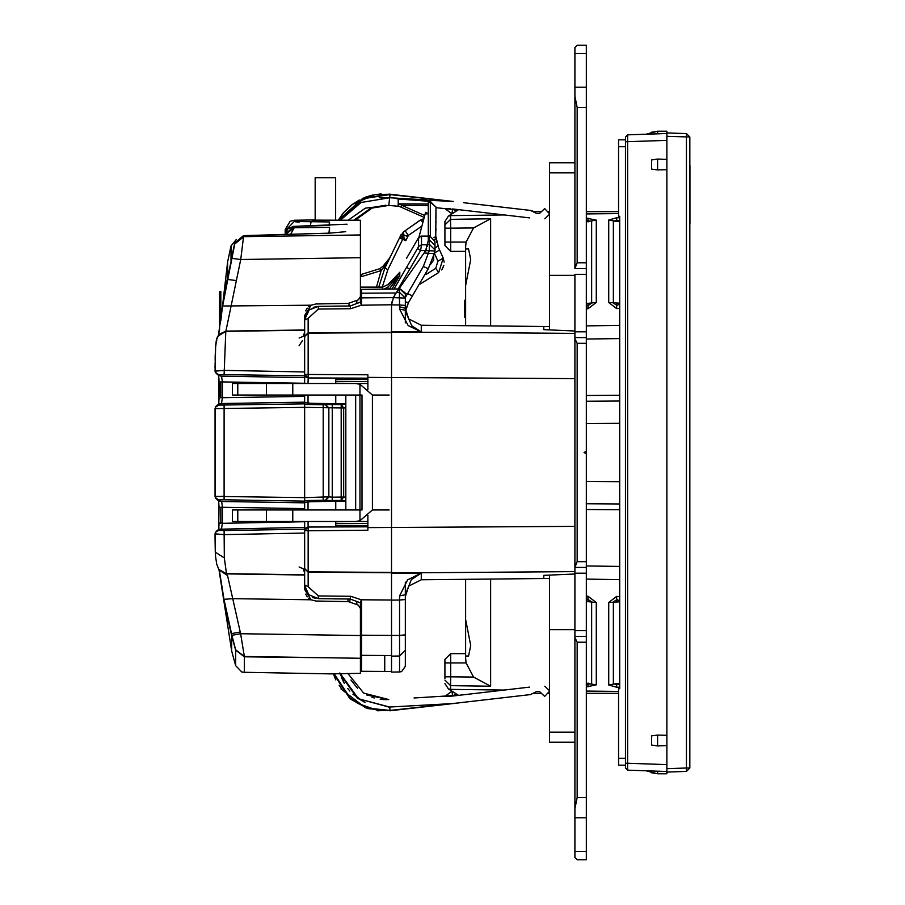 <?xml version="1.0" encoding="UTF-8"?>
<svg xmlns="http://www.w3.org/2000/svg" width="905" height="905" viewBox="0 0 905 905"><rect width="100%" height="100%" fill="white"/><g stroke="black" fill="none" stroke-linecap="round" stroke-linejoin="round"><path stroke-width="1.36" d="M625.434 139.811L625.434 146.701L618.534 146.701L618.534 139.811L625.434 139.811M625.434 765.189L618.534 765.189L618.534 688.75L619.687 688.75L619.687 216.25L618.534 216.25L618.534 146.701M444.943 678.49L444.943 659.428L450.69 653.682L465.645 653.682L450.69 653.682L465.645 653.682L450.69 653.682L450.69 662.879L444.943 662.879L444.943 659.428L450.69 653.682M465.645 579.347L465.645 619.416L465.645 615.174L465.645 619.416L470.713 645.435L468.541 655.978L465.645 655.978L465.645 579.347M465.645 655.978L465.645 658.161L465.645 655.978M465.645 325.653L465.645 246.839L465.645 249.022L468.541 249.022L470.713 259.565L465.645 285.584L465.645 325.653M444.943 245.572L450.69 251.319L465.645 251.319L450.69 251.319L465.645 251.319L450.69 251.319L444.943 245.572L444.943 228.218L450.69 228.218L450.622 219.338L444.943 224.893L444.943 228.218L444.943 221.476L448.461 216.08L450.622 215.616L450.622 219.338L490.623 218.829L490.623 325.913M666.827 169.088L666.827 131.18L657.63 131.18L646.362 134.2L651.645 134.008L651.034 132.402L657.63 131.18L657.63 133.804L666.827 133.488L666.827 136.35L689.814 137.04L689.814 767.96L686.488 767.96L686.488 771.411L666.827 772.089L666.827 773.82L657.63 773.82L651.034 772.599L651.645 770.992L646.362 770.8L657.63 773.82L657.63 771.196L666.827 771.513L666.827 169.088M549.561 732.134L549.561 742.202L574.856 742.202L549.561 742.202L549.561 629.642L549.561 732.134L574.856 732.134L549.561 732.134M549.561 172.866L549.561 329.748L549.561 162.798L549.561 172.866L574.856 172.866L549.561 172.866M574.856 47.546L574.856 96.235L577.152 107.503L577.152 262.812L574.856 268.559L586.35 268.559L586.35 274.305L586.35 262.812L586.35 268.559L574.856 268.559L574.856 96.235L577.152 107.503L577.152 262.812L574.856 267.416L574.856 87.174L586.35 87.174L586.35 262.812L586.35 53.666L586.35 87.174L574.856 87.174L574.856 53.666L586.35 53.666L586.35 45.25L586.35 53.666L574.856 53.666L574.856 47.546L577.152 45.25L586.35 45.25L577.152 45.25L574.856 47.546M574.856 337.542L574.856 274.305L586.35 274.305L586.35 331.796L586.35 274.305L574.856 274.305L574.856 331.796L586.35 331.796L586.35 573.204L586.35 453.824L584.053 452.5L586.35 451.176L586.35 453.824L584.053 452.5L586.35 451.176L586.35 331.796L574.856 331.796L574.856 338.685L577.152 343.289L577.152 561.711L574.856 567.458L586.35 567.458L574.856 567.458L574.856 573.204L574.856 338.685L577.152 343.289L577.152 561.711L574.856 566.315L574.856 337.542L586.35 337.542L574.856 337.542M574.856 636.441L574.856 573.204L586.35 573.204L586.35 630.695L586.35 573.204L574.856 573.204L574.856 630.695L586.35 630.695L586.35 859.75L586.35 630.695L574.856 630.695L574.856 637.584L577.152 642.188L577.152 797.497L574.856 808.765L574.856 857.454L577.152 859.75L586.35 859.75L577.152 859.75L574.856 857.454L574.856 851.333L586.35 851.333L574.856 851.333L574.856 817.826L586.35 817.826L574.856 817.826L574.856 637.584L577.152 642.188L577.152 797.497L574.856 808.765L574.856 636.441L586.35 636.441L574.856 636.441M435.769 236.691L435.972 207.053L430.667 202.482L428.28 202.313L428.28 239.814L428.28 235.504L429.321 235.515L429.321 239.825L435.011 245.538L435.022 249.984L434.909 251.07L429.309 250.708L429.309 239.825L428.28 239.814L428.178 241.895M391.492 320.325L391.492 309.578M361.604 301.761L360.009 302.315L361.604 305.042L361.604 297.892L393.37 297.655M360.45 602.843L360.45 658.252L360.45 649.847L361.604 649.847L361.604 650.593M361.604 649.847L361.604 649.157L360.45 649.157M391.492 635.468L399.591 635.4L399.591 672.008L391.492 672.076L391.492 331.988L574.856 333.334M405.282 650.367L405.282 666.261L405.282 650.367L399.591 656.046L405.282 650.412L405.282 599.517L405.282 634.891L399.591 635.4L399.591 600.038L391.492 600.094M405.282 594.664L399.591 595.965L407.578 579.867L421.244 573.148L411.356 579.63L405.282 594.664L405.282 582.13M435.984 230.164L435.984 228.739M361.661 274.305L379.851 268.672L381.152 270.572L383.663 267.473L384.829 268.05L399.603 237.755L403.291 238.06L402.702 239.271L399.456 238.049L401.288 234.293L404.196 235.911L408.415 235.436L405.813 240.787L402.702 239.271L387.928 269.554L384.829 268.05L378.765 287.055L384.829 268.05L390.587 256.228L383.663 267.473L383.03 266.194L379.851 268.672L361.661 274.305L361.661 276.613L381.152 270.572L376.435 287.055M422.94 222.155L422.782 219.134L421.549 219.349L405.123 230.73L408.415 235.436L421.911 225.99M235.628 665.571L231.669 651.046L231.669 635.785L235.628 650.141L244.339 656.849L244.339 672.347L241.782 671.94L235.628 665.571L235.617 649.801L231.952 635.344L240.662 633.738L360.45 635.559L360.45 673.275L360.45 658.274L244.339 656.498L240.662 633.738L227.494 575.365M360.45 220.334L360.45 234.938L360.45 220.209L315.155 220.119M218.84 334.533L225.933 331.128L304.691 329.963L304.691 371.966L224.123 370.428L215.085 371.129L215.582 347.158L216.476 339.85L218.976 334.375L225.933 331.128L240.73 259.475L243.603 236.714L360.45 234.938L360.45 302.157L360.45 264.056M360.45 673.275L331.14 673.863L244.339 672.347M285.154 229.485L290.2 221.273L294.193 220.288L294.193 221.555L285.154 230.741L286.082 231.228L285.154 230.741L285.154 229.485L285.154 234.395L280.165 234.542M304.691 371.966L304.691 375.824L304.691 371.966L304.691 375.824L218.467 374.58L221.533 376.265L222.359 381.933L218.976 381.933L218.976 398.336M221.725 501.879L222.359 507.241L218.976 507.241L218.671 529.617L218.976 523.067L222.359 523.067L221.533 528.735L215.401 532.4L215.085 533.871L224.123 534.572L304.691 533.034L304.691 589.506L304.691 585.377L308.741 594.664L318.368 598.703L308.763 594.687L304.691 585.377M345.857 500.567L341.208 500.476L343.629 497.026L341.208 497.026L341.208 500.476L325.449 500.51L328.832 496.856L328.832 408.144L325.449 404.49L341.208 404.524L341.208 407.974L345.857 407.929M232.483 509.979L355.654 509.979L355.654 395.021L232.483 395.021M237.8 509.979L237.8 521.472L232.483 521.472M237.8 521.472L355.654 521.472L359.907 520.68L359.907 509.979L345.857 509.979L345.857 395.021L359.907 395.021L359.907 384.32L372.453 395.021L372.453 509.979L359.907 520.68M359.907 509.979L362.034 509.979L362.034 395.021L359.907 395.021L359.907 509.979L359.907 395.021M237.8 395.021L237.8 383.528L355.654 383.528L359.907 384.32M237.8 383.528L232.483 383.528M294.193 220.288L315.155 219.915L315.155 177.742L335.619 177.742L335.619 220.424L338.165 220.379L362.747 198.308L390.1 194.19L375.077 194.598L352.339 204.372L343.346 212.913L338.165 220.379L343.538 212.686M463.711 702.291L453.348 703.49M463.711 202.709L530.421 210.424L536.461 213.297L539.64 213.331L544.652 208.591L549.561 213.772M304.827 375.405L304.691 374.478L308.119 377.917L308.119 333.164L391.492 332.554M307.791 527.095L337.622 526.823M490.623 579.087L490.623 686.171L450.622 685.662L450.69 676.782L473.598 677.064L466.12 662.879L465.645 658.161M504.481 690.051L450.622 689.384L450.622 685.662L444.943 680.108M586.35 218.128L596.305 220.153L596.305 302.53L587.933 308.877L586.35 308.729M619.687 308.266L616.678 308.662L608.748 302.451L608.748 220.006L616.678 217.72L619.687 217.811M586.35 596.271L587.933 596.124L596.305 602.47L596.305 684.847L586.35 686.872M619.687 687.189L616.678 687.28L608.748 684.995L608.748 602.549L616.678 596.338L619.687 596.734M586.35 220.594L591.666 221.148L591.666 303.175L588.069 305.505L586.35 305.177M619.687 304.363L616.814 305.29L613.42 303.017L613.42 220.888L619.687 220.356M586.35 599.823L588.069 599.495L591.666 601.825L591.666 683.852L586.35 684.406M619.687 684.644L613.42 684.112L613.42 601.983L616.814 599.71L619.687 600.637M450.69 251.319L450.69 228.218L473.598 227.936L490.623 218.829M444.943 242.121L466.12 242.121L473.598 227.936M444.943 676.782L450.69 676.782L450.69 662.879L466.12 662.879M627.629 769.736L625.434 767.847L625.434 763.254L627.651 763.254L627.651 134.845L657.63 133.804M657.63 169.936L657.63 159.11L651.645 159.959L651.645 169.077L657.63 169.936L666.827 169.665M657.63 745.89L657.63 735.064L651.645 735.923L651.645 745.041L657.63 745.89L666.827 745.618M434.898 251.115L434.343 253.638L424.117 253.004L425.588 250.595L420.565 250.595L421.549 244.836L421.549 236.081L418.563 237.8L417.624 239.305L420.757 236.16L428.28 236.069L421.549 236.081M427.85 244.237L427.726 244.836L421.549 244.836L418.551 246.545L418.551 237.8M224.451 294.102L227.608 277.122L227.608 261.952L220.775 320.675L220.775 291.557L219.621 291.557L219.621 329.363L218.456 335.02L222.619 305.969L311.082 305.2L315.992 304.001L348.346 303.435L358.233 299.86L360.45 296.648M236.16 280.493L227.336 279.362L222.619 305.969L234.757 243.999L231.024 260.38L231.024 245.968L236.273 239.497M294.193 221.555L329.578 221.951L329.578 225.458L294.193 226.352L294.193 227.687L329.578 227.404L329.578 233.173L243.377 235.741M234.768 243.909L243.603 236.714L243.603 235.73L234.768 242.936L243.479 235.639L329.363 233.173M451.165 691.748L444.943 696.443L452.534 696.069L529.561 687.155M435.984 218.048L435.984 207.675L452.477 209.428L444.943 208.557L449.095 208.569M399.659 272.688L395.225 278.593L388.211 284.374L382.691 287.066L360.45 287.066L382.668 287.055L388.234 284.351M231.952 635.344L223.954 599.302L219.033 569.946L231.669 651.046M227.528 575.433L219.033 569.946L216.77 564.268L215.605 556.926L215.322 552.186L224.316 557.966L224.112 530.522L304.691 529.176L304.691 533.034L304.691 530.534M396.186 292.892L393.437 297.587L395.643 293.661L393.437 297.587L391.571 304.883L391.492 331.637L421.244 331.852L411.752 325.789L405.304 311.15L405.282 305.46L399.591 304.94L399.591 309.035L405.282 310.325L405.282 322.87M347.09 224.236L293.82 226.318L285.188 234.395L287.677 228.976L293.458 226.374M218.467 374.58L215.379 372.555L218.671 375.383L218.976 381.933M218.671 500.691L218.976 507.241L218.671 500.691L215.571 498.225M453.982 703.434L390.055 710.459L367.95 708.185L350.473 698.456L334.137 673.716M344.307 683.422L339.895 673.15L358.538 698.728L389.648 706.986L453.394 703.49L390.1 710.81L367.747 708.604L350.031 698.796L333.447 673.727L331.671 673.761M419.366 220.752L406.232 229.949M391.492 332.203L308.119 332.814L304.691 336.219L304.691 320.11L305.573 315.257L309.035 310.053M350.71 308.763L350.111 306.026L318.368 306.297L309.329 309.781L304.691 319.556L307.383 311.942L309.125 309.963L318.368 306.297L318.368 309.035L350.71 308.763L361.174 305.2L391.582 304.747M218.931 400.666L218.671 404.309L215.741 406.503L215.073 408.574L304.691 407.318L304.691 509.979M345.767 231.725L329.578 233.162M215.39 372.566L215.085 371.129L217.37 374.715L221.386 376.175L304.691 377.577L304.691 383.528M304.691 375.824L304.691 383.324L222.359 381.933L222.359 397.759L221.533 403.426L217.483 404.908L215.333 407.261M220.775 529.029L217.472 530.228L215.379 532.445L215.322 552.186L215.085 533.871M215.775 344.737L215.22 356.638M385.768 205.231L373.143 207.324L355.201 220.096L373.143 207.324L385.926 205.231M398.8 198.851L453.394 201.51L390.1 194.19L375.258 194.564L352.486 204.27L343.47 212.777M361.604 600.705L361.604 671.239L361.604 655.311L391.492 655.537L391.492 573.363L421.244 573.148L421.244 579.811L543.815 578.533L543.815 575.297L574.856 574.008M574.856 330.992L543.815 329.703L543.815 326.467L421.244 325.189L421.244 331.852L408.144 325.619L399.591 309.035M339.816 220.356L363.437 198.659L390.055 194.541L453.156 201.487M347.792 673.275L363.652 693.162L388.799 699.565L366.559 694.882M339.375 673.15L357.599 698.547L389.682 707.258L390.055 710.459L388.969 710.561M353.866 220.119L370.665 208.241L388.799 205.435L365.439 208.207L348.052 220.209M426.368 199.847L389.682 197.754L361.118 202.449L340.156 220.345M689.927 180.163L689.927 209.417L689.927 180.163M379.851 268.672L383.03 266.194L389.67 257.982M441.945 269.486L443.789 265.493M305.675 590.003L308.616 594.54M399.591 672.008L401.605 671.623L405.282 666.261M299.046 567.028L303.017 568.713L304.691 572.729M299.046 338.063L303.017 336.377L304.691 332.361M332.226 500.623L332.226 497.184L328.832 496.856L304.691 497.682L215.073 496.426L217.358 500.013L221.533 501.574L215.356 497.784L215.073 496.426L215.073 408.585M216.702 338.968L216.295 340.744M216.182 341.389L215.944 343.063M689.814 137.04L686.488 133.589L689.814 137.04M689.814 767.96L686.488 771.411L666.827 772.089L666.827 768.65L686.488 767.96L686.488 133.589L666.827 132.911M625.434 763.254L625.434 137.153L627.651 134.845L666.827 133.488M666.827 160.683L666.827 159.382L657.63 159.11M618.534 213.523L586.35 213.931M504.481 214.949L450.622 215.616M444.943 226.51L444.943 221.476L448.461 216.08L458.609 209.632M476.618 204.202L530.421 210.424L534.255 211.657L541.416 211.657M544.652 208.591L547.559 211.657L549.561 211.657M586.35 211.657L618.534 211.657M543.815 326.524L549.561 326.445M586.35 325.891L619.687 325.393M619.687 423.28L586.35 423.495M586.35 481.505L619.687 481.72M619.687 579.607L586.35 579.11M549.561 578.555L543.815 578.476M586.35 691.069L618.534 691.477M596.305 302.53L586.35 303.548M586.35 221.725L596.305 220.153M619.687 303.141L608.748 302.451M608.748 220.006L616.814 221.555L619.687 221.08M586.35 601.452L596.305 602.47M596.305 684.847L586.35 683.275M608.748 602.549L619.687 601.859M619.687 683.92L616.814 683.445L608.748 684.995M534.255 693.343L541.416 693.343M450.984 703.762L530.421 694.576L536.461 691.703L539.64 691.669L544.652 696.409L547.559 693.343L549.561 693.343M586.35 693.343L618.534 693.343M458.609 695.368L448.461 688.92L444.943 683.524L448.461 688.92L450.622 689.384M473.598 677.064L490.623 686.171M619.687 509.719L586.35 509.515M619.687 503.972L586.35 503.768M465.645 246.839L466.12 242.121M586.35 395.485L619.687 395.281M586.35 401.232L619.687 401.028M465.645 300.177L464.491 300.177L464.491 317.417L465.645 317.417M625.434 767.847L627.651 770.155L627.651 763.254L666.827 764.623M666.827 735.335L657.63 735.064M627.651 770.155L666.827 771.513L627.651 770.155M657.63 771.196L666.827 771.513M625.434 137.153L627.629 135.207M549.561 575.252L549.561 629.642L549.561 575.252M424.117 253.004L396.22 292.835M427.68 245.029L427.307 246.409M426.606 248.423L425.588 250.595M434.332 253.66L428.269 268.661L423.348 266.5L429.321 250.708L425.554 250.674L428.269 240.538M428.269 240.606L428.28 240.04M427.839 244.271L429.321 244.282L435.022 249.984M428.235 268.695L408.37 302.836L412.431 295.844L407.555 293.65L405.282 297.53M435.011 241.545L429.321 235.504L435.011 241.25L435.011 245.538M429.321 235.504L428.28 235.504M394.58 295.268L395.01 294.623M393.98 289.023L417.567 248.468L420.565 250.595L398.245 288.978M417.567 248.468L418.563 246.545M417.635 239.282L406.583 258.31M388.675 289.068L387.725 287.213L384.059 289.114M382.453 289.136L382.679 287.066M399.795 272.462L399.818 275.527L391.967 289.034M389.297 289.068L399.818 275.527L387.725 287.213M399.931 272.235L388.211 284.374M361.604 303.345L361.604 302.293M396.119 292.994L361.604 293.277L361.604 290.607M361.604 291.942L361.604 293.231M361.604 293.277L361.604 297.892M361.344 599.823L350.71 596.237L350.111 598.974L318.368 598.703L350.099 598.974L361.604 603.273L361.604 599.891L361.604 603.273L360.167 602.73L361.344 599.823L391.492 600.038M391.571 304.974L391.492 319.397M391.492 663.942L391.492 671.114M391.775 303.232L392.193 301.218M395.643 293.661L396.096 293.028M405.282 298.028L405.282 294.102L399.331 288.401L399.591 304.94L391.571 304.883M308.107 327.587L308.107 321.445M334.352 306.161L350.099 306.026L361.604 301.727L350.789 305.766M313.198 307.361L318.368 306.297L350.099 306.026L360.009 302.315M304.691 336.536L308.119 333.164L308.107 318.334L318.368 309.035M304.691 374.466L367.928 374.794L367.928 389.682M367.928 515.318L367.928 530.206L308.107 530.805L304.691 530.522L304.815 529.606M367.928 528.712L367.928 527.638M367.928 526.834L308.107 527.095L367.928 526.552M367.928 378.46L308.119 377.917L367.928 378.166M367.928 377.362L367.928 376.288M391.492 572.446L308.119 571.836L308.119 527.083L304.691 530.522L308.119 527.083L308.085 521.472M304.691 568.442L304.691 584.935L308.107 586.666L308.119 572.186L304.691 568.464M304.691 395.021L304.691 402.114L221.386 403.517L215.356 407.216L215.333 497.739M304.691 521.472L304.691 527.423L219.904 529.142M318.368 598.703L318.368 595.965L308.107 586.666M421.244 325.189L408.709 318.899L421.244 325.189M405.304 593.861L405.282 599.517L399.591 600.038L399.591 595.965M393.437 297.587L405.282 298.13L405.282 305.449L405.282 298.084L399.591 292.473L396.503 292.451M434.49 252.936L439.604 249.961L443.179 258.151L438.699 272.507L435.712 268.355L437.952 261.172L443.167 258.14L438.699 272.507L420.361 283.887L438.665 272.529M442.047 269.339L443.484 266.523M444.106 262.009L443.224 258.253M438.518 247.484L435.984 236.861L438.631 247.721M438.982 248.524L443.167 258.14L438.982 248.524M437.896 246.047L435.022 247.981M434.649 239.237L436.052 238.66M436.052 238.671L435.984 236.861L433.586 237.461M435.984 223.116L435.984 221.284M435.984 207.188L430.339 201.43L430.282 235.594M428.28 202.313L428.246 201.272L398.257 199.021L398.257 203.421L399.196 203.84L398.257 205.865L398.257 203.421M424.207 217.415L398.46 205.955L401.119 207.132L401.854 205.311L399.196 203.84L428.28 203.987L428.246 201.272L430.339 201.43M425.158 213.874L428.28 213.852L425.576 212.313L418.879 237.325M430.667 202.482L430.667 201.453M391.526 305.607L391.503 306.229M400.677 236.499L401.492 236.081L403.698 237.234L405.813 240.787M399.467 238.038L401.401 234.259M408.37 235.458L406.3 236.047M402.997 235.096L402.51 234.644M387.725 261.002L388.98 259.147M403.698 237.234L403.291 238.06M401.492 236.081L399.603 237.755M422.805 222.675L420.802 219.757L423.755 219.134M423.325 220.752L423.088 221.601M398.46 205.955L401.119 207.132M406.911 229.485L403.336 231.974L402.012 234.327M404.196 235.911L403.325 231.985L405.123 230.73M436.052 238.739L436.73 242.698M308.107 583.555L308.107 577.401M315.732 598.431L312.576 597.368M308.515 594.427L305.698 590.06M360.167 602.741L350.099 598.974L360.167 602.73L350.099 598.974L335.02 598.839M334.205 598.839L350.099 598.974L357.407 601.701M304.691 320.11L308.107 318.334M318.243 306.309L313.243 307.338M309.012 310.076L306.003 314.239M350.099 306.026L335.02 306.161M304.838 375.462L305.064 376.016M305.155 376.197L305.641 376.842M306.218 377.328L306.84 377.668M308.085 383.528L308.096 377.917L336.558 378.166M367.928 379.41L335.732 379.693L335.732 383.528M335.732 395.021L335.732 403.698M335.732 501.302L335.732 509.979M335.732 521.472L335.732 525.307L367.928 525.59M305.155 528.814L305.551 528.249M305.619 528.169L306.195 527.683M306.806 527.344L307.44 527.151M405.282 308.322L408.709 318.899M421.244 579.811L408.709 586.101L405.282 596.678M405.689 309.985L405.508 311.116M405.282 307.87L406.221 307.813L405.383 310.121M408.37 302.836L405.508 311.128L408.325 302.904M405.304 311.15L405.282 310.336M350.563 308.028L350.835 308.718M393.833 296.738L394.999 294.645M398.89 289.034L361.604 289.396M231.906 258.366L240.73 259.475L360.45 257.654L360.45 287.055M360.45 233.004L360.45 231.974M244.339 656.849L330.936 657.811M220.775 381.933L220.775 397.759L220.775 381.933M220.775 523.067L220.775 507.241L220.775 523.067M355.201 220.096L356.253 220.085M357.792 220.073L358.629 220.085M299.216 222.076L295.528 221.849M314.25 220.141L312.417 220.232M290.641 234.237L294.193 227.687L285.584 234.384M329.578 221.951L329.024 225.424M360.45 608.352L358.233 605.14L348.346 601.565L315.992 600.999L311.082 599.8L304.691 589.506M226.352 612.278L231.669 635.785L231.465 633.591L240.176 631.984M219.508 571.01L223.954 599.302L232.868 598.635L311.082 599.8M230.594 630.333L223.954 599.302M219.044 569.765L226.635 573.883L304.691 575.037M304.691 574.822L226.488 573.646L224.316 557.966M304.691 533.034L304.691 521.676L222.359 523.294M304.691 319.556L304.691 315.494L311.082 305.2M304.691 329.963L304.691 315.494M218.671 404.309L218.976 397.759L304.691 396.367L304.691 407.318L332.226 407.816L332.226 404.377M221.386 501.483L304.691 502.886L304.691 508.633L220.775 507.241M218.456 405.123L304.691 403.879L304.691 402.736L310.087 403.234M304.691 409.795L304.691 411.99M304.691 492.75L304.691 495.193M304.691 502.128L304.691 501.121L224.112 499.764L224.112 405.236M218.784 528.916L218.897 527.174M218.953 525.601L218.976 524.945M218.987 397.917L218.965 399.897M218.897 401.877L218.784 403.619M218.716 375.451L218.795 376.322M218.92 378.448L218.976 380.089M215.085 533.961L215.096 537.808M216.748 340.438L216.318 341.705M215.967 343.662L215.684 346.208M215.469 349.556L215.322 353.097M215.209 357.418L215.152 360.971M215.141 361.876L215.107 365.677M221.974 496.302L223.128 496.313M304.691 330.178L225.775 331.332M305.675 594.155L307.304 596.802M308.65 598.182L311.354 599.936M302.53 340.506L299.046 345.767M348.957 303.379L348.957 306.026M311.354 305.064L308.65 306.818M307.304 308.198L305.675 310.845M226.148 285.018L227.574 278.288M243.592 236.861L234.757 243.999L227.596 277.88M329.578 227.404L328.956 233.094M231.16 259.758L231.024 260.38M224.112 374.478L225.752 331.366L217.675 336.332M218.716 375.405L218.716 404.286M218.716 500.714L218.716 529.595M304.691 502.264L310.087 501.766M325.449 404.49L328.832 407.94L328.832 497.06L325.449 500.51M219.621 397.759L219.621 381.933M220.775 308.797L219.621 308.797M367.928 521.472L355.654 521.472M367.928 383.528L355.654 383.528M385.994 194.236L390.055 194.541L389.682 197.754L379.161 197.799M343.606 212.618L350.439 205.865M351.016 205.401L359.296 199.971M363.901 197.81L364.455 197.584M365.722 197.098L372.713 195.061M374.025 194.79L381.141 193.919M388.89 194.066L390.066 194.179M357.543 688.332L350.925 679.96M414.083 697.981L458.134 695.255M452.115 692.495L452.477 695.572L455.882 694.542M386.469 699.667L380.168 699.282M374.161 697.993L372.871 697.585M372.713 697.529L371.91 697.246M352.961 694.271L365.054 702.472M388.268 707.156L389.682 707.258M549.561 691.228L544.652 696.409M544.776 686.239L549.561 690.764M476.618 700.798L530.421 694.576M390.055 710.459L377.306 710.73M365.53 707.823L340.97 688.988M335.732 679.847L333.843 674.983M444.83 704.475L428.122 706.409M341.377 677.438L343.843 682.619M347.69 688.467L349.862 691.103M356.774 697.461L363.787 701.85M377.476 710.335L357.328 703.343M341.83 689.169L339.205 685.175M444.774 704.486L432.624 705.866M544.776 218.761L549.561 214.236M452.455 208.931L529.561 217.845M388.788 205.435L399.41 206.374L388.799 205.435L389.648 198.014M414.49 199.575L409.049 199.394M405.395 199.236L396.673 198.693M446.391 200.831L390.055 194.541L446.018 200.661M450.407 201.17L451.776 201.329M411.571 199.485L409.094 199.394M395.723 206.114L399.41 206.374L395.723 206.114M447.998 208.467L450.419 208.704M458.134 209.745L452.534 208.931L456.652 210.175M455.882 210.458L452.477 209.428L452.115 212.505M689.927 172.47L689.927 224.044L689.927 172.47M689.927 219.248L689.927 165.525L689.927 219.248M625.434 758.3L618.534 758.3M587.933 218.06L588.069 221.895M587.933 308.877L588.069 303.661M616.678 217.72L616.814 221.555M616.678 308.662L616.814 303.447M587.933 596.124L588.069 601.339M587.933 686.94L588.069 683.105M616.678 596.338L616.814 601.553M616.678 687.28L616.814 683.445M586.35 339.07L619.687 338.606M619.687 566.394L586.35 565.93M625.434 141.746L666.827 140.377M651.645 169.077L651.645 159.959M651.645 745.041L651.645 735.923M574.856 629.642L549.561 629.642L574.856 629.642M574.856 275.358L549.561 275.358L574.856 275.358M577.152 107.503L586.35 107.503L577.152 107.503M577.152 642.188L586.35 642.188L577.152 642.188M577.152 561.711L586.35 561.711L577.152 561.711M577.152 343.289L586.35 343.289L577.152 343.289M577.152 262.812L586.35 262.812L577.152 262.812M577.152 797.497L586.35 797.497L577.152 797.497M409.671 269.317L406.684 267.19M360.45 292.36L361.604 292.36M361.604 289.804L360.45 289.804M574.856 378.618L367.928 377.442M367.928 527.558L574.856 526.382M304.691 568.781L308.119 572.186L391.492 572.797M350.71 596.237L318.368 595.965M391.492 635.412L361.604 635.186M425.995 274.385L435.712 268.355M434.445 253.151L437.952 261.172M387.928 269.554L382.261 287.055M360.45 276.613L361.661 276.613M424.728 215.503L401.854 205.311L428.28 205.446M308.085 395.021L308.085 403.098M308.085 501.902L308.085 509.979M391.492 573.012L574.856 571.666M391.492 656.114L399.591 656.046M399.591 288.469L405.157 292.949M405.282 308.254L399.603 306.852M435.011 249.916L434.343 253.638L428.269 268.661L408.359 302.881L405.282 301.704M423.348 266.5L407.555 293.65L405.27 293.65M335.732 523.316L367.928 523.599M335.732 381.684L367.928 381.401M356.762 601.463L356.762 604.574M235.617 649.801L244.339 656.498M218.852 569.471L226.635 573.883M218.467 530.421L224.112 530.522M349.941 601.949L349.941 598.986M347.984 601.553L347.984 598.963M310.415 225.899L310.981 222.178M356.762 300.426L356.762 303.537M221.533 376.265L219.904 375.858M221.533 403.426L219.904 403.834M224.112 499.764L218.456 499.877M221.533 501.574L219.904 501.166M222.359 507.241L222.359 523.067M224.361 601.723L231.669 635.785M345.857 501.11L310.347 501.755L345.857 501.121M327.712 407.635L325.449 404.761L323.187 404.761L323.187 500.239L325.449 500.239L327.712 497.365M323.187 500.239L304.691 500.556M323.187 404.761L304.691 404.445M345.857 497.071L343.629 497.026L343.629 407.974L341.208 404.524L345.857 404.433M345.857 403.89L310.347 403.245L345.857 403.879M341.208 497.026L341.208 407.974L332.226 407.816L332.226 497.184L341.208 497.026M389.195 509.979L372.453 509.979M389.195 395.021L372.453 395.021M292.779 509.979L292.779 521.472M292.779 395.021L292.779 383.528M266.387 509.979L266.387 521.472M266.387 395.021L266.387 383.528M457.161 694.995L452.534 696.069L458.032 695.232M456.652 694.825L452.534 696.069M457.161 210.005L452.534 208.931L458.032 209.768M549.561 162.798L574.856 162.798L549.561 162.798M398.958 276.941L399.818 275.527M361.604 671.239L391.492 671.499M443.212 258.23L444.106 262.077L443.19 258.174M384.704 655.492L384.738 671.442M420.802 219.757L422.782 219.123M404.807 230.956L403.325 231.985M441.606 269.916L441.957 269.464M405.282 599.517L405.282 594.675M405.282 650.412L405.282 634.891M405.282 298.084L405.282 294.102M405.282 305.46L405.282 310.325M408.359 302.881L405.7 309.974M398.935 288.966L361.593 289.34M417.59 287.021L420.452 282.089M424.207 275.64L427.103 270.674M430.531 264.362L433.778 259.973L433.178 257.699M433.733 259.305L433.438 256.907M433.744 256.884L433.755 255.844M433.733 258.049L433.631 256.273M227.608 261.952L231.024 245.968M360.45 233.185L360.45 234.519M360.45 230.119L360.45 229.406M360.45 231.793L360.45 229.565M218.671 375.383L218.976 381.774M227.336 279.362L231.827 258.74L227.483 278.797M231.08 260.063L234.768 242.902M215.322 552.152L215.096 538.464M217.472 336.762L216.714 338.923M215.141 362.011L215.096 367.521M232.37 509.979L232.37 521.472M232.37 383.528L232.37 395.021M335.619 220.424L335.619 177.742M315.155 177.742L315.155 220.594M388.799 699.565L382.679 699.554L388.799 699.565M343.346 212.913L338.165 220.379M444.943 208.557L451.165 213.252"/></g></svg>
